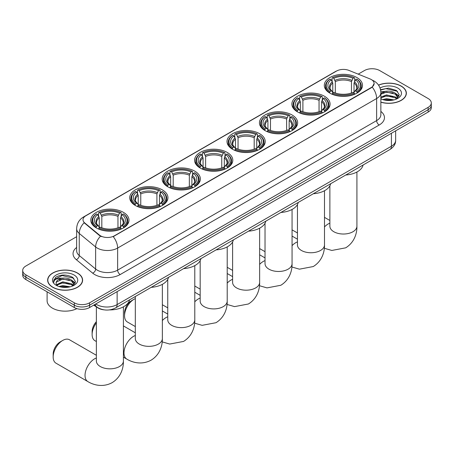 <?xml version="1.0" encoding="UTF-8"?>
<svg xmlns="http://www.w3.org/2000/svg" width="454" height="454" viewBox="0 0 454 454"><rect width="100%" height="100%" fill="white"/><g stroke="black" fill="none" stroke-linecap="round" stroke-linejoin="round"><path stroke-width="0.68" d="M227.204 152.425A19.108 11.032 0 0 0 206.383 150.036A19.108 11.032 0 0 0 194.584 160.222A19.108 11.032 0 0 0 200.18 168.025A19.108 11.032 0 0 0 221.007 170.415A19.108 11.032 0 0 0 232.8 160.222A19.108 11.032 0 0 0 227.204 152.425M324.479 96.259A19.108 11.032 0 0 0 303.658 93.87A19.108 11.032 0 0 0 291.865 104.062A19.108 11.032 0 0 0 297.461 111.86A19.108 11.032 0 0 0 318.282 114.255A19.108 11.032 0 0 0 330.081 104.062A19.108 11.032 0 0 0 324.479 96.259M292.058 114.981A19.108 11.032 0 0 0 271.231 112.592A19.108 11.032 0 0 0 259.438 122.784A19.108 11.032 0 0 0 265.034 130.582A19.108 11.032 0 0 0 285.855 132.977A19.108 11.032 0 0 0 297.654 122.784A19.108 11.032 0 0 0 292.058 114.981M259.631 133.703A19.108 11.032 0 0 0 238.81 131.314A19.108 11.032 0 0 0 227.011 141.506A19.108 11.032 0 0 0 232.607 149.304A19.108 11.032 0 0 0 253.428 151.693A19.108 11.032 0 0 0 265.227 141.506A19.108 11.032 0 0 0 259.631 133.703M194.777 171.147A19.108 11.032 0 0 0 173.956 168.752A19.108 11.032 0 0 0 162.157 178.944A19.108 11.032 0 0 0 167.759 186.747A19.108 11.032 0 0 0 188.58 189.136A19.108 11.032 0 0 0 200.373 178.944A19.108 11.032 0 0 0 194.777 171.147M162.35 189.868A19.108 11.032 0 0 0 141.529 187.474A19.108 11.032 0 0 0 129.736 197.666A19.108 11.032 0 0 0 135.332 205.469A19.108 11.032 0 0 0 156.153 207.858A19.108 11.032 0 0 0 167.946 197.666A19.108 11.032 0 0 0 162.35 189.868M123.403 212.353A19.108 11.032 0 0 0 102.576 209.964A19.108 11.032 0 0 0 90.783 220.156A19.108 11.032 0 0 0 96.379 227.953A19.108 11.032 0 0 0 117.2 230.348A19.108 11.032 0 0 0 128.998 220.156A19.108 11.032 0 0 0 123.403 212.353M356.906 77.543A19.108 11.032 0 0 0 336.085 75.148A19.108 11.032 0 0 0 324.292 85.341A19.108 11.032 0 0 0 329.888 93.144A19.108 11.032 0 0 0 350.709 95.533A19.108 11.032 0 0 0 362.502 85.341A19.108 11.032 0 0 0 356.906 77.543M371.287 79.541A9.733 5.618 0 0 0 369.987 78.911L348.995 70.427A9.733 5.618 0 0 0 336.527 71.057L85.863 215.775A9.733 5.618 0 0 0 83.008 219.753A9.733 5.618 0 0 0 84.773 222.976L99.471 235.093A9.733 5.618 0 0 0 114.323 235.842L371.287 87.491A9.733 5.618 0 0 0 374.136 83.513A9.733 5.618 0 0 0 371.287 79.541M103.898 309.827A10.817 6.242 180 0 1 97.06 307.273L94.16 304.884M380.861 102.201A17.485 10.096 0 0 0 406.358 93.229A17.485 10.096 0 0 0 401.24 86.09A17.485 10.096 0 0 0 378.511 85.102M77.486 273.007A17.485 10.096 0 0 0 58.435 270.817A17.485 10.096 0 0 0 47.642 280.146A17.485 10.096 0 0 0 52.76 287.286A17.485 10.096 0 0 0 71.817 289.47A17.485 10.096 0 0 0 82.611 280.146A17.485 10.096 0 0 0 77.486 273.007M374.136 83.513L372.229 87.094L371.287 87.781L113.228 236.625A12.616 7.287 60 0 1 117.637 248.06A14.42 8.325 180 0 1 97.247 248.06A14.42 8.325 180 0 1 95.629 246.948L79.251 233.447A14.42 8.325 180 0 1 76.647 228.668L76.647 250.744A14.42 8.325 0 0 0 79.251 255.523L95.629 269.023A14.42 8.325 0 0 0 97.247 270.136A14.42 8.325 0 0 0 117.637 270.136L376.638 120.605A14.42 8.325 0 0 0 380.861 114.72L380.861 92.639A14.42 8.325 180 0 1 376.638 98.529A12.616 7.287 -120 0 0 372.229 87.094M76.647 236.699L25.867 266.016A10.817 6.242 0 0 0 22.7 270.431L22.7 275.141A10.817 6.242 0 0 0 25.867 279.556L74.303 307.523L74.303 305.167A10.817 6.242 0 0 0 89.597 305.167L428.133 109.715A10.817 6.242 0 0 0 431.3 105.3A10.817 6.242 0 0 1 428.133 109.715L89.597 305.167A10.817 6.242 0 0 1 74.303 305.167L25.867 277.201L74.303 305.167L74.303 302.812A10.817 6.242 0 0 0 89.597 302.812L428.133 107.36A10.817 6.242 0 0 0 431.3 102.945A10.817 6.242 0 0 0 428.133 98.529L379.697 70.563A10.817 6.242 0 0 0 364.403 70.563L358.195 74.15M22.7 272.786A10.817 6.242 0 0 0 25.867 277.201A10.817 6.242 0 0 1 22.7 272.786M101.656 236.625L99.471 235.518L84.115 222.738A12.616 8.439 129.5 0 0 79.251 233.447L79.251 255.523A3.604 2.412 -50.5 0 1 76.3 259.66A18.024 10.408 180 0 1 76.647 247.447M22.7 270.431A10.817 6.242 0 0 0 25.867 274.846L74.303 302.812M74.303 307.523A10.817 6.242 0 0 0 89.597 307.523L428.133 112.07A10.817 6.242 0 0 0 431.3 107.655L431.3 102.945M380.861 102.088A17.303 9.988 0 0 0 406.177 93.229A17.303 9.988 0 0 0 401.109 86.164A17.303 9.988 0 0 0 378.579 85.199M382.722 99.591L386.541 98.654L393.953 99.897M384.215 99.999L386.541 99.591L392.398 100.226M380.861 97.06L386.541 94.92L395.247 96.889L397.102 98.654M380.861 97.996L386.541 95.851L395.247 97.82L396.62 98.983M380.838 91.804L386.042 91.237A9.012 5.204 0 0 0 380.861 93.791M386.042 91.237C389.498 90.874 392.568 91.509 395.247 93.149L397.886 97.304L397.823 97.99M380.861 94.256L386.541 92.117L395.247 94.086L397.857 97.769M380.861 98.592L381.377 99.091M380.861 98.858A12.616 7.287 0 0 0 397.795 98.382A12.616 7.287 0 0 0 397.795 88.082A12.616 7.287 0 0 0 380.032 88.031M396.768 98.915L399.197 94.648L396.427 90.448L388.539 88.116L380.531 89.699M380.617 90.102L385.9 88.626L397.539 91.339M383.114 92.883L385.9 92.366L393.033 92.974M396.904 94.648L398.907 96.322M383.114 96.623L385.9 96.106L393.033 96.708M396.904 98.382L397.199 98.575M384.459 100.056L392.262 100.249M395.837 93.581L399.021 95.993M395.837 97.315L397.494 98.314M52.891 287.212A17.303 9.988 0 0 0 71.749 289.374A17.303 9.988 0 0 0 82.429 280.146A17.303 9.988 0 0 0 77.362 273.081A17.303 9.988 0 0 0 58.504 270.913A17.303 9.988 0 0 0 47.823 280.146A17.303 9.988 0 0 0 52.891 287.212M47.102 291.814L47.102 300.752A18.024 10.408 0 0 0 52.38 308.107A18.024 10.408 0 0 0 76.902 308.629M58.975 286.502L62.794 285.572L70.2 286.815M60.467 286.917L62.794 286.508L68.645 287.138M73.02 285.827L75.449 281.559L72.68 277.366C66.749 274.301 61.091 274.267 55.711 277.258L53.634 281.066L53.833 282.286C53.947 279.545 56.767 278.166 62.289 278.149A9.012 5.204 0 0 0 56.114 283.086A9.012 5.204 0 0 0 56.551 284.692L62.794 281.832L71.499 283.801L73.355 285.572M56.852 285.186L62.794 282.768L71.499 284.737L72.867 285.895M62.289 278.149C65.751 277.786 68.815 278.427 71.499 280.061L74.138 284.215L74.076 284.902M56.114 283.188L56.421 282.087L62.794 279.028L71.499 280.998L74.11 284.681M56.551 284.692L57.624 286.003M74.047 274.993A12.616 7.287 0 0 0 56.205 274.993A12.616 7.287 0 0 0 56.205 285.294A12.616 7.287 0 0 0 74.047 285.294A12.616 7.287 0 0 0 74.047 274.993M53.634 281.151L54.026 279.613L62.153 275.544L73.792 278.257M59.366 279.8L62.153 279.284L69.286 279.885M73.156 281.559L75.16 283.239M59.366 283.54L62.153 283.018L69.286 283.625M73.156 285.299L73.452 285.492M60.705 286.968L68.514 287.161M72.09 280.493L75.273 282.904M72.09 284.232L73.747 285.231M329.542 92.939L330.052 91.572A17.161 9.909 0 0 1 330.052 79.109L331.233 79.79A15.504 8.949 0 0 0 331.233 90.891L332.402 91.555L332.776 92.945M332.776 92.378L332.776 83.059L331.233 79.79M332.09 81.266L332.09 77.929L332.606 77.64A17.161 9.909 0 0 1 354.188 77.64L353.008 78.321A15.504 8.949 0 0 0 333.786 78.321L335.324 81.584L335.324 92.985M351.47 92.985L351.47 81.584L353.008 78.321M345.778 175.006A19.828 11.446 0 0 0 363.081 165.018M332.09 93.927A17.882 10.323 0 0 0 354.705 93.927L354.188 93.042A17.161 9.909 0 0 1 332.606 93.042L332.09 94.233M354.705 94.233L354.705 93.927M330.052 79.109L329.542 79.405A17.882 10.323 0 0 0 325.518 85.931A17.882 10.323 0 0 0 329.542 92.457M354.188 77.64L354.705 77.929L354.705 81.266M332.606 93.042L333.786 92.361A15.504 8.949 0 0 0 353.008 92.361L354.188 93.042M331.233 90.891L330.052 91.572M333.786 78.321L332.606 77.64M332.402 81.799A13.87 8.007 0 0 0 332.402 91.555L332.464 91.595C330.495 89.693 329.695 88.399 330.058 87.718A13.336 7.701 0 0 1 332.776 83.059M357.253 92.457A17.882 10.323 0 0 0 361.276 85.931A17.882 10.323 0 0 0 357.253 79.405L356.736 79.109A17.161 9.909 0 0 1 356.736 91.572L357.253 92.939M356.736 91.572L355.556 90.891A15.504 8.949 0 0 0 355.556 79.79L356.736 79.109M355.556 79.79L354.018 83.059L354.018 92.378L354.392 91.555L355.556 90.891M354.018 83.059A13.336 7.701 0 0 1 356.736 87.718C357.099 88.399 356.294 89.693 354.33 91.595L354.392 91.555A13.87 8.007 0 0 0 354.392 81.799M354.018 92.945L354.018 92.378M297.449 205.004A13.518 7.803 120 0 0 297.058 205.185M297.115 111.661L297.631 110.294A17.161 9.909 0 0 1 297.631 97.831L298.811 98.512A15.504 8.949 0 0 0 298.811 109.613L299.975 110.277L300.349 111.667M300.349 111.099L300.349 101.775L298.811 98.512M299.668 99.988L299.668 96.651L300.179 96.362A17.161 9.909 0 0 1 321.761 96.362L320.581 97.043A15.504 8.949 0 0 0 301.36 97.043L302.897 100.306L302.897 111.701M319.043 111.701L319.043 100.306L320.581 97.043M313.356 193.727A19.828 11.446 0 0 0 330.654 183.739M299.668 112.649A17.882 10.323 0 0 0 322.278 112.649L321.761 111.763A17.161 9.909 0 0 1 300.179 111.763L299.668 112.955M322.278 112.955L322.278 112.649M297.631 97.831L297.115 98.126A17.882 10.323 0 0 0 293.091 104.653A17.882 10.323 0 0 0 297.115 111.179M321.761 96.362L322.278 96.651L322.278 99.988M300.179 111.763L301.36 111.082A15.504 8.949 0 0 0 320.581 111.082L321.761 111.763M298.811 109.613L297.631 110.294M301.36 97.043L300.179 96.362M299.975 100.521A13.87 8.007 0 0 0 299.975 110.277L300.037 110.316C298.068 108.41 297.268 107.121 297.631 106.44A13.336 7.701 0 0 1 300.349 101.775M324.826 111.179A17.882 10.323 0 0 0 328.855 104.653A17.882 10.323 0 0 0 324.826 98.126L324.315 97.831A17.161 9.909 0 0 1 324.315 110.294L324.826 111.661M324.315 110.294L323.135 109.613A15.504 8.949 0 0 0 323.135 98.512L324.315 97.831M323.135 98.512L321.591 101.775L321.591 111.099L321.965 110.277L323.135 109.613M321.591 101.775A13.336 7.701 0 0 1 324.309 106.44C324.672 107.121 323.872 108.415 321.903 110.316L321.965 110.277A13.87 8.007 0 0 0 321.965 100.521M321.591 111.667L321.591 111.099M265.028 223.726A13.518 7.803 120 0 0 264.631 223.901M264.693 130.377L265.204 129.015A17.161 9.909 0 0 1 265.204 116.553L266.385 117.234A15.504 8.949 0 0 0 266.385 128.334L267.548 128.993L267.922 130.389M267.922 129.816L267.922 120.497L266.385 117.234M267.241 118.71L267.241 115.373L267.752 115.078A17.161 9.909 0 0 1 289.34 115.078L288.159 115.759A15.504 8.949 0 0 0 268.933 115.759L270.476 119.027L270.476 130.423M286.616 130.423L286.616 119.027L288.159 115.759M280.93 212.449A19.828 11.446 0 0 0 298.227 202.456M267.241 131.371A17.882 10.323 0 0 0 289.851 131.371L289.34 130.485A17.161 9.909 0 0 1 267.752 130.485L267.241 131.677M289.851 131.677L289.851 131.371M265.204 116.553L264.693 116.843A17.882 10.323 0 0 0 260.664 123.369A17.882 10.323 0 0 0 264.693 129.901M289.34 115.078L289.851 115.373L289.851 118.71M267.752 130.485L268.933 129.804A15.504 8.949 0 0 0 288.159 129.804L289.34 130.485M266.385 128.334L265.204 129.015M268.933 115.759L267.752 115.078M267.548 119.243A13.87 8.007 0 0 0 267.548 128.993L267.616 129.038C265.641 127.131 264.841 125.837 265.204 125.156A13.336 7.701 0 0 1 267.922 120.497M292.399 129.901A17.882 10.323 0 0 0 296.428 123.369A17.882 10.323 0 0 0 292.399 116.843L291.888 116.553A17.161 9.909 0 0 1 291.888 129.015L292.399 130.377M291.888 129.015L290.708 128.334A15.504 8.949 0 0 0 290.708 117.234L291.888 116.553M290.708 117.234L289.164 120.497L289.164 129.816L289.544 128.993L290.708 128.334M289.164 120.497A13.336 7.701 0 0 1 291.882 125.156C292.245 125.843 291.445 127.137 289.476 129.038L289.544 128.993A13.87 8.007 0 0 0 289.544 119.243M289.164 130.389L289.164 129.816M232.601 242.447A13.518 7.803 120 0 0 232.204 242.623M232.266 149.099L232.777 147.737A17.161 9.909 0 0 1 232.777 135.275L233.958 135.956A15.504 8.949 0 0 0 233.958 147.056L235.121 147.715L235.501 149.105M235.501 148.537L235.501 139.219L233.958 135.956M234.814 137.431L234.814 134.095L235.325 133.799A17.161 9.909 0 0 1 256.913 133.799L255.733 134.48A15.504 8.949 0 0 0 236.506 134.48L238.049 137.749L238.049 149.145M254.189 149.145L254.189 137.749L255.733 134.48M248.503 231.165A19.828 11.446 0 0 0 265.806 221.177M234.814 150.092A17.882 10.323 0 0 0 257.424 150.092L256.913 149.207A17.161 9.909 0 0 1 235.325 149.207L234.814 150.399M257.424 150.399L257.424 150.092M232.777 135.275L232.266 135.564A17.882 10.323 0 0 0 228.237 142.091A17.882 10.323 0 0 0 232.266 148.617M256.913 133.799L257.424 134.095L257.424 137.431M235.325 149.207L236.506 148.526A15.504 8.949 0 0 0 255.733 148.526L256.913 149.207M233.958 147.056L232.777 147.737M236.506 134.48L235.325 133.799M235.121 137.959A13.87 8.007 0 0 0 235.121 147.715L235.189 147.76C233.22 145.853 232.414 144.559 232.783 143.878A13.336 7.701 0 0 1 235.501 139.219M259.972 148.617A17.882 10.323 0 0 0 264.001 142.091A17.882 10.323 0 0 0 259.972 135.564L259.461 135.275A17.161 9.909 0 0 1 259.461 147.737L259.972 149.099M259.461 147.737L258.281 147.056A15.504 8.949 0 0 0 258.281 135.956L259.461 135.275M258.281 135.956L256.737 139.219L256.737 148.537L257.117 147.715L258.281 147.056M256.737 139.219A13.336 7.701 0 0 1 259.455 143.878C259.819 144.565 259.018 145.859 257.049 147.76L257.117 147.715A13.87 8.007 0 0 0 257.117 137.959M256.737 149.105L256.737 148.537M200.174 261.169A13.518 7.803 120 0 0 199.777 261.345M199.839 167.821L200.35 166.453A17.161 9.909 0 0 1 200.35 153.991L201.531 154.672A15.504 8.949 0 0 0 201.531 165.772L202.694 166.436L203.074 167.827M203.074 167.259L203.074 157.941L201.531 154.672M202.388 156.153L202.388 152.816L202.898 152.521A17.161 9.909 0 0 1 224.486 152.521L223.306 153.202A15.504 8.949 0 0 0 204.079 153.202L205.622 156.471L205.622 167.867M221.762 167.867L221.762 156.471L223.306 153.202M216.076 249.887A19.828 11.446 0 0 0 233.379 239.899M202.388 168.814A17.882 10.323 0 0 0 224.997 168.814L224.486 167.929A17.161 9.909 0 0 1 202.898 167.929L202.388 169.121M224.997 169.121L224.997 168.814M200.35 153.991L199.839 154.286A17.882 10.323 0 0 0 195.81 160.812A17.882 10.323 0 0 0 199.839 167.339M224.486 152.521L224.997 152.816L224.997 156.153M202.898 167.929L204.079 167.248A15.504 8.949 0 0 0 223.306 167.248L224.486 167.929M201.531 165.772L200.35 166.453M204.079 153.202L202.898 152.521M202.694 156.681A13.87 8.007 0 0 0 202.694 166.436L202.762 166.482C200.793 164.575 199.987 163.281 200.356 162.6A13.336 7.701 0 0 1 203.074 157.941M227.545 167.339A17.882 10.323 0 0 0 231.574 160.812A17.882 10.323 0 0 0 227.545 154.286L227.034 153.991A17.161 9.909 0 0 1 227.034 166.453L227.545 167.821M227.034 166.453L225.854 165.772A15.504 8.949 0 0 0 225.854 154.672L227.034 153.991M225.854 154.672L224.316 157.941L224.316 167.259L224.69 166.436L225.854 165.772M224.316 157.941A13.336 7.701 0 0 1 227.034 162.6C227.397 163.287 226.591 164.581 224.622 166.482L224.69 166.436A13.87 8.007 0 0 0 224.69 156.681M224.316 167.827L224.316 167.259M167.747 279.885A13.518 7.803 120 0 0 167.356 280.067M124.549 315.78L124.549 312.834A9.914 5.726 -60 0 1 131.558 300.69L134.106 299.22A13.518 7.803 120 0 0 124.549 315.78A13.518 7.803 120 0 0 127.347 321.965L135.32 326.574M167.412 186.543L167.923 185.175A17.161 9.909 0 0 1 167.923 172.713L169.104 173.394A15.504 8.949 0 0 0 169.104 184.494L170.273 185.158L170.647 186.549M170.647 185.981L170.647 176.663L169.104 173.394M169.961 174.875L169.961 171.538L170.477 171.243A17.161 9.909 0 0 1 192.059 171.243L190.879 171.924A15.504 8.949 0 0 0 171.657 171.924L173.195 175.187L173.195 186.588M189.341 186.588L189.341 175.187L190.879 171.924M183.649 268.609A19.828 11.446 0 0 0 200.952 258.621M169.961 187.53A17.882 10.323 0 0 0 192.57 187.53L192.059 186.651A17.161 9.909 0 0 1 170.477 186.651L169.961 187.837M192.57 187.837L192.57 187.53M167.923 172.713L167.412 173.008A17.882 10.323 0 0 0 163.383 179.534A17.882 10.323 0 0 0 167.412 186.061M192.059 171.243L192.57 171.538L192.57 174.875M170.477 186.651L171.657 185.97A15.504 8.949 0 0 0 190.879 185.97L192.059 186.651M169.104 184.494L167.923 185.175M171.657 171.924L170.477 171.243M170.273 175.403A13.87 8.007 0 0 0 170.273 185.158L170.335 185.198C168.366 183.297 167.566 182.003 167.929 181.322A13.336 7.701 0 0 1 170.647 176.663M195.124 186.061A17.882 10.323 0 0 0 199.147 179.534A17.882 10.323 0 0 0 195.124 173.008L194.607 172.713A17.161 9.909 0 0 1 194.607 185.175L195.124 186.543M194.607 185.175L193.427 184.494A15.504 8.949 0 0 0 193.427 173.394L194.607 172.713M193.427 173.394L191.889 176.663L191.889 185.981L192.263 185.158L193.427 184.494M191.889 176.663A13.336 7.701 0 0 1 194.607 181.322C194.97 182.009 194.164 183.303 192.201 185.198L192.263 185.158A13.87 8.007 0 0 0 192.263 175.403M191.889 186.549L191.889 185.981M135.32 298.607A13.518 7.803 120 0 0 134.106 299.22L131.558 300.69M96.373 322.868A13.518 7.803 120 0 0 92.122 334.502L92.122 331.556A9.914 5.726 -60 0 1 96.373 321.665M92.122 334.502A13.518 7.803 120 0 0 94.92 340.687L96.373 341.527M134.986 205.265L135.502 203.897A17.161 9.909 0 0 1 135.502 191.435L136.682 192.116A15.504 8.949 0 0 0 136.682 203.216L137.846 203.88L138.22 205.27M138.22 204.703L138.22 195.385L136.682 192.116M137.534 193.591L137.534 190.254L138.05 189.965A17.161 9.909 0 0 1 159.632 189.965L158.452 190.646A15.504 8.949 0 0 0 139.23 190.646L140.768 193.909L140.768 205.31M156.914 205.31L156.914 193.909L158.452 190.646M151.227 287.331A19.828 11.446 0 0 0 168.525 277.343M137.534 206.252A17.882 10.323 0 0 0 160.148 206.252L159.632 205.367A17.161 9.909 0 0 1 138.05 205.367L137.534 206.559M160.148 206.559L160.148 206.252M135.502 191.435L134.986 191.73A17.882 10.323 0 0 0 130.962 198.256A17.882 10.323 0 0 0 134.986 204.782M159.632 189.965L160.148 190.254L160.148 193.591M138.05 205.367L139.23 204.686A15.504 8.949 0 0 0 158.452 204.686L159.632 205.367M136.682 203.216L135.502 203.897M139.23 190.646L138.05 189.965M137.846 194.125A13.87 8.007 0 0 0 137.846 203.88L137.908 203.92C135.939 202.019 135.139 200.725 135.502 200.044A13.336 7.701 0 0 1 138.22 195.385M162.697 204.782A17.882 10.323 0 0 0 166.72 198.256A17.882 10.323 0 0 0 162.697 191.73L162.186 191.435A17.161 9.909 0 0 1 162.186 203.897L162.697 205.265M162.186 203.897L161.005 203.216A15.504 8.949 0 0 0 161.005 192.116L162.186 191.435M161.005 192.116L159.462 195.385L159.462 204.703L159.836 203.88L161.005 203.216M159.462 195.385A13.336 7.701 0 0 1 162.18 200.044C162.543 200.725 161.743 202.019 159.774 203.92L159.836 203.88A13.87 8.007 0 0 0 159.836 194.125M159.462 205.27L159.462 204.703M53.169 356.986L53.169 354.046A9.914 5.726 -60 0 1 60.178 341.902L62.731 340.432A13.518 7.803 120 0 0 53.169 356.986A13.518 7.803 120 0 0 55.973 363.177L87.832 381.576A13.518 7.803 -60 0 1 85.761 370.742A13.518 7.803 -60 0 1 94.597 358.825A13.518 7.803 -60 0 1 96.373 357.996M96.038 227.755L96.549 226.387A17.161 9.909 0 0 1 96.549 213.925L97.729 214.606A15.504 8.949 0 0 0 97.729 225.706L98.893 226.37L99.267 227.76M99.267 227.193L99.267 217.869L97.729 214.606M98.586 216.081L98.586 212.744L99.097 212.455A17.161 9.909 0 0 1 120.685 212.455L119.504 213.136A15.504 8.949 0 0 0 100.277 213.136L101.821 216.399L101.821 227.794M117.961 227.794L117.961 216.399L119.504 213.136M93.762 305.116A19.828 11.446 0 0 0 95.868 306.546A19.828 11.446 0 0 0 96.776 307.04M109.459 309.9A19.828 11.446 0 0 0 129.572 299.833M98.586 228.742A17.882 10.323 0 0 0 121.195 228.742L120.685 227.857A17.161 9.909 0 0 1 99.097 227.857L98.586 229.049M121.195 229.049L121.195 228.742M96.549 213.925L96.038 214.214A17.882 10.323 0 0 0 92.009 220.746A17.882 10.323 0 0 0 96.038 227.272M120.685 212.455L121.195 212.744L121.195 216.081M99.097 227.857L100.277 227.176A15.504 8.949 0 0 0 119.504 227.176L120.685 227.857M97.729 225.706L96.549 226.387M100.277 213.136L99.097 212.455M98.893 216.615A13.87 8.007 0 0 0 98.893 226.37L98.961 226.41C96.986 224.503 96.186 223.215 96.549 222.528A13.336 7.701 0 0 1 99.267 217.869M123.743 227.272A17.882 10.323 0 0 0 127.773 220.746A17.882 10.323 0 0 0 123.743 214.214L123.233 213.925A17.161 9.909 0 0 1 123.233 226.387L123.743 227.755M123.233 226.387L122.052 225.706A15.504 8.949 0 0 0 122.052 214.606L123.233 213.925M122.052 214.606L120.509 217.869L120.509 227.193L120.889 226.37L122.052 225.706M120.509 217.869A13.336 7.701 0 0 1 123.227 222.528C123.59 223.215 122.79 224.509 120.821 226.41L120.889 226.37A13.87 8.007 0 0 0 120.889 216.615M120.509 227.76L120.509 227.193M96.373 355.283L69.49 339.762A13.518 7.803 120 0 0 62.731 340.432L60.178 341.902M84.773 222.976L84.773 223.402M99.471 235.093L99.471 235.518M114.323 235.842L114.323 236.131M371.287 87.491L371.287 87.781M120.191 274.551A3.604 2.083 60 0 1 117.637 270.136L117.637 248.06L376.638 98.529L376.638 120.605A3.604 2.083 60 0 0 379.186 125.02L120.191 274.551A18.024 10.408 180 0 1 94.699 274.551A18.024 10.408 180 0 1 92.678 273.16L76.3 259.66M372.206 80.091A12.616 5.908 112 0 0 372.036 80.029L374.022 80.977C378.341 83.57 380.617 87.457 380.861 92.639M84.79 216.513A12.616 7.287 -120 0 0 83.479 217.006C79.166 219.594 76.891 223.482 76.647 228.668M83.479 217.006L335.466 71.522A12.616 7.287 60 0 1 336.425 71.119M100.544 236.188A12.616 8.439 129.5 0 0 95.629 246.948L95.629 269.023A3.604 2.412 -50.5 0 1 92.678 273.16M380.861 111.417A18.024 10.408 180 0 1 379.186 125.02M89.597 302.812L89.597 307.523M428.133 107.36L428.133 112.07M25.867 274.846L25.867 279.556M95.766 303.959A14.42 8.325 0 0 0 96.736 304.577A14.42 8.325 0 0 0 117.132 304.577L391.422 146.216A14.42 8.325 0 0 0 395.65 140.326C395.752 143.907 393.845 146.965 389.929 149.514L115.634 307.88A7.213 4.165 60 0 0 117.132 304.577L117.132 291.627M391.422 133.26L391.422 146.216A7.213 4.165 60 0 1 389.929 149.514M95.181 304.294A7.213 4.824 129.5 0 0 96.441 306.643L94.25 304.833M356.918 172.015L356.918 226.223A13.518 7.803 180 0 1 352.957 231.739A13.518 7.803 180 0 1 333.838 231.739A13.518 7.803 180 0 1 329.876 226.223L329.91 226.75M324.491 226.915A13.518 7.803 -60 0 1 328.1 224.015A13.518 7.803 -60 0 1 329.876 223.181M351.47 81.584A13.336 7.701 0 0 0 335.324 81.584M351.844 80.33A13.87 8.007 0 0 0 334.95 80.33M324.491 190.737L324.491 244.944A13.518 7.803 180 0 1 320.53 250.46A13.518 7.803 180 0 1 301.411 250.46A13.518 7.803 180 0 1 297.449 244.944L297.484 245.472M292.064 245.637A13.518 7.803 -60 0 1 295.673 242.737A13.518 7.803 -60 0 1 297.449 241.903M319.043 100.306A13.336 7.701 0 0 0 302.897 100.306M319.417 99.046A13.87 8.007 0 0 0 302.523 99.046M292.064 209.459L292.064 263.661A13.518 7.803 180 0 1 288.103 269.182A13.518 7.803 180 0 1 268.984 269.182A13.518 7.803 180 0 1 265.028 263.661L265.057 264.194M259.637 264.359A13.518 7.803 -60 0 1 263.252 261.453A13.518 7.803 -60 0 1 265.028 260.624M286.616 119.027A13.336 7.701 0 0 0 270.476 119.027M286.99 117.768A13.87 8.007 0 0 0 270.096 117.768M259.637 228.175L259.637 282.382A13.518 7.803 180 0 1 255.676 287.904A13.518 7.803 180 0 1 236.557 287.904A13.518 7.803 180 0 1 232.601 282.382L232.63 282.91M227.21 283.08A13.518 7.803 -60 0 1 230.825 280.175A13.518 7.803 -60 0 1 232.601 279.341M254.189 137.749A13.336 7.701 0 0 0 238.049 137.749M254.569 136.489A13.87 8.007 0 0 0 237.669 136.489M227.21 246.897L227.21 301.104A13.518 7.803 180 0 1 223.254 306.626A13.518 7.803 180 0 1 204.135 306.626A13.518 7.803 180 0 1 200.174 301.104L200.203 301.632M194.789 301.802A13.518 7.803 -60 0 1 198.398 298.897A13.518 7.803 -60 0 1 200.174 298.062M221.762 156.471A13.336 7.701 0 0 0 205.622 156.471M222.142 155.211A13.87 8.007 0 0 0 205.248 155.211M194.789 265.618L194.789 319.826A13.518 7.803 180 0 1 190.828 325.342A13.518 7.803 180 0 1 171.708 325.342A13.518 7.803 180 0 1 167.747 319.826L167.781 320.354M162.362 320.518A13.518 7.803 -60 0 1 165.971 317.618A13.518 7.803 -60 0 1 167.747 316.784M189.341 175.187A13.336 7.701 0 0 0 173.195 175.187M189.715 173.933A13.87 8.007 0 0 0 172.821 173.933M162.362 284.34L162.362 338.548A13.518 7.803 180 0 1 158.401 344.064A13.518 7.803 180 0 1 139.282 344.064A13.518 7.803 180 0 1 135.32 338.548L135.354 339.076M162.362 338.548C162.543 345.335 160.018 354.71 151.12 360.158C141.954 365.141 132.574 362.638 126.785 359.086A13.518 7.803 -60 0 1 124.714 348.252A13.518 7.803 -60 0 1 133.544 336.34A13.518 7.803 -60 0 1 135.32 335.506M156.914 193.909A13.336 7.701 0 0 0 140.768 193.909M157.288 192.655A13.87 8.007 0 0 0 140.394 192.655M123.409 306.83L123.409 361.032A13.518 7.803 180 0 1 119.447 366.554A13.518 7.803 180 0 1 100.328 366.554A13.518 7.803 180 0 1 96.373 361.032L96.401 361.566M117.961 216.399A13.336 7.701 0 0 0 101.821 216.399M118.335 215.139A13.87 8.007 0 0 0 101.441 215.139M335.466 71.522L337.782 70.444M115.634 307.88C109.834 310.791 104.034 310.791 98.229 307.88L96.441 306.643M395.65 140.326L395.65 130.826M406.177 94.676L406.177 93.229M397.886 97.916L397.886 97.304M82.429 281.594L82.429 280.146M74.138 284.834L74.138 284.215M47.823 281.594L47.823 280.146M356.918 226.223C357.099 233.01 354.574 242.385 345.676 247.833L331.84 250.449L324.321 248.281M297.449 232.964L292.064 229.855M325.518 89.228L325.518 85.931M361.276 89.228L361.276 85.931M329.876 220.468L324.491 217.358M329.876 185.811L329.876 226.223M324.491 244.944C324.672 251.732 322.147 261.107 313.249 266.549L299.419 269.171L291.894 267.003M265.028 251.686L259.637 248.576M293.091 107.95L293.091 104.653M328.855 107.95L328.855 104.653M297.449 239.19L292.064 236.074M297.449 204.533L297.449 244.944M292.064 263.661C292.245 270.453 289.726 279.829 280.822 285.271L266.992 287.893L259.467 285.725M232.601 270.408L227.21 267.298M260.664 126.672L260.664 123.369M296.428 126.672L296.428 123.369M265.028 257.906L259.637 254.796M265.028 223.254L265.028 263.661M259.637 282.382C259.819 289.17 257.299 298.545 248.4 303.993L234.565 306.615L227.04 304.447M200.174 289.13L194.789 286.02M228.237 145.393L228.237 142.091M264.001 145.393L264.001 142.091M232.601 276.628L227.21 273.518M232.601 241.971L232.601 282.382M227.21 301.104C227.397 307.891 224.872 317.267 215.973 322.715L202.138 325.336L194.618 323.163M167.747 307.852L162.362 304.742M195.81 164.11L195.81 160.812M231.574 164.11L231.574 160.812M200.174 295.35L194.789 292.24M200.174 260.692L200.174 301.104M194.789 319.826C194.97 326.613 192.445 335.988 183.547 341.436L169.711 344.053L162.192 341.885M163.383 182.831L163.383 179.534M199.147 182.831L199.147 179.534M167.747 314.072L162.362 310.962M167.747 279.414L167.747 319.826M126.785 359.086L123.409 357.133M130.962 201.553L130.962 198.256M166.72 201.553L166.72 198.256M135.32 332.793L123.409 325.915M135.32 296.513L135.32 338.548M123.409 361.032C123.59 367.825 121.07 377.2 112.166 382.643C103.001 387.631 93.626 385.128 87.832 381.576M92.009 224.043L92.009 220.746M127.773 224.043L127.773 220.746M96.373 306.83L96.373 361.032"/></g></svg>

